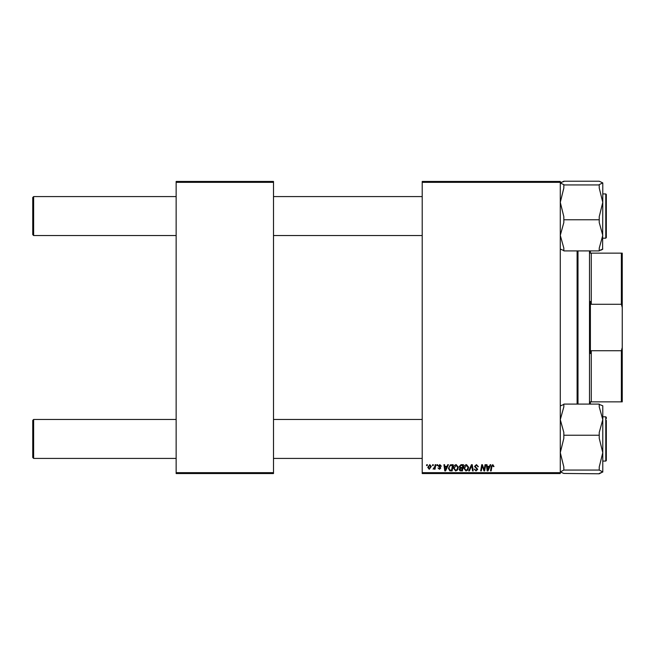 <?xml version="1.0" encoding="UTF-8"?>
<svg xmlns="http://www.w3.org/2000/svg" width="655" height="655" viewBox="0 0 655 655"><rect width="100%" height="100%" fill="white"/><g stroke="black" fill="none" stroke-linecap="round" stroke-linejoin="round"><path stroke-width="0.98" d="M422.213 181.451L560.287 181.451L560.287 182.336L422.213 182.336L422.213 181.451M453.514 468.21C453.497 466.245 454.398 465.05 456.216 464.616L458.336 467.293L457.493 470.036L455.651 470.97L453.514 468.21M446.988 466.385L447.75 464.698L448.446 464.698L445.564 470.896L444.778 470.896L443.934 464.698L444.581 464.698L444.786 466.385L446.988 466.385M492.797 464.616L494.009 466.548L493.362 466.63L492.757 465.337L491.913 466.507L491.168 470.896L490.513 470.896L491.283 466.352L492.797 464.616M474.515 466.434L476.455 464.616L478.379 466.712L477.732 466.786L477.569 465.877L476.414 465.337L475.153 466.376L477.732 469.324L475.997 470.97L474.187 469.037L476.021 470.249L477.086 469.365L474.515 466.434M468.718 470.896L471.428 464.698L472.255 464.698L473.197 470.896L472.55 470.896L471.739 465.582L469.414 470.896L468.718 470.896M463.814 468.21C463.797 466.245 464.698 465.05 466.516 464.616L468.636 467.293L467.793 470.036L465.951 470.97L463.814 468.21M426.569 465.582L426.716 464.698L427.363 464.698L427.224 465.582L426.569 465.582M422.213 472.664L560.287 472.664L560.287 473.549L422.213 473.549L422.213 182.336M560.287 472.664L560.287 182.336M459.22 466.622L461.005 464.698L463.486 464.698L462.438 470.896L459.998 470.789L459.147 469.389L459.998 467.875L459.22 466.622M489.391 466.385L490.153 464.698L490.849 464.698L487.975 470.896L487.189 470.896L486.337 464.698L486.984 464.698L487.189 466.385L489.391 466.385M484.381 468.481L485.044 464.698L485.699 464.698L484.643 470.896L483.963 470.896L482.186 465.631L481.327 470.896L480.672 470.896L481.72 464.698L482.399 464.698L484.184 469.946L484.381 468.481M439.824 464.616L441.364 466.221L440.717 466.303L439.792 465.181L438.948 465.869L440.799 467.998L439.448 469.283L437.982 467.916L439.48 468.718L440.152 468.096L438.301 465.918L439.824 464.616M450.362 464.845L453.186 464.698L452.138 470.896L449.805 470.814L448.438 468.358L450.362 464.845M427.764 467.4L429.77 464.616L431.301 466.409L429.262 469.283L427.764 467.4M432.521 465.582L432.668 464.698L433.315 464.698L433.176 465.582L432.521 465.582M434.822 466.499L435.149 464.698L435.804 464.698L435.043 469.201L434.388 469.201L434.552 468.268L433.07 469.119L434.822 466.499M436.869 465.582L437.016 464.698L437.663 464.698L437.524 465.582L436.869 465.582M176.146 181.451L273.503 181.451L273.503 182.336L176.146 182.336L176.146 181.451M273.503 472.664L273.503 473.549L176.146 473.549L176.146 472.664L273.503 472.664L273.503 182.336M176.146 472.664L176.146 182.336M461.914 470.167L462.242 468.235L460.146 468.497L459.785 469.357L461.914 470.167M462.365 467.514L462.717 465.418L460.874 465.451L459.867 466.638L460.997 467.514L462.365 467.514M467.285 469.561L467.998 467.261L466.466 465.337L464.452 468.284L465.975 470.249L467.285 469.561M488.18 468.947L489.039 467.113L487.287 467.113L487.672 470.216L488.18 468.947M445.777 468.947L446.636 467.113L444.876 467.113L445.261 470.216L445.777 468.947M451.614 470.167L452.417 465.418L451.59 465.418C449.879 465.582 449.043 466.573 449.084 468.399L449.862 470.061L451.614 470.167M456.985 469.561L457.698 467.261L456.167 465.337L454.152 468.284L455.675 470.249L456.985 469.561M429.295 468.718L430.662 466.483L429.762 465.181L428.403 467.4L429.295 468.718M32.75 457.526L32.75 420.354L33.634 419.462L33.634 458.41L32.75 457.526M422.213 419.462L273.503 419.462M176.146 419.462L33.634 419.462L32.75 420.354M422.213 458.41L273.503 458.41M176.146 458.41L33.634 458.41M33.634 235.538L32.75 234.646L32.75 197.474L33.634 196.59L33.634 235.538L176.146 235.538M273.503 235.538L422.213 235.538M32.75 197.474L33.634 196.59L176.146 196.59M273.503 196.59L422.213 196.59M563.832 473.45L560.287 471.927L563.832 470.069L599.235 470.069L602.78 471.927L599.235 473.786L563.832 473.45M563.832 470.069L563.832 466.966L560.287 452.646L563.832 438.334L563.832 432.447L560.287 419.658L563.832 406.87L563.832 404.094L599.235 404.094L599.235 406.87L602.78 419.658L602.78 405.789L599.235 404.422L602.78 405.789M606.317 420.404L606.317 460.539L606.317 420.404M563.832 435.231L599.235 435.231L599.235 438.334L602.78 452.646L602.78 461.071L605.785 461.071L605.785 416.809L602.78 416.809M602.78 472.083L602.78 419.658L599.235 432.447L599.235 435.231M563.832 404.422L560.287 405.953M602.78 471.927L599.235 473.45M602.78 452.646L599.235 466.966L599.235 470.069M563.832 248.13L560.287 235.341L563.832 222.553L563.832 219.769L599.235 219.769L599.235 222.553L602.78 235.341L599.235 248.13L599.235 250.906L563.832 250.906L563.832 248.13M563.832 219.769L563.832 216.666L560.287 202.354L563.832 188.034L563.832 184.595L560.287 183.072L563.832 181.214L599.235 181.214L602.78 182.917L599.235 184.595L599.235 188.034L602.78 202.354L599.235 216.666L599.235 219.769M602.78 182.917L602.78 202.354L602.78 193.929L605.785 193.929L606.317 194.461L606.317 237.659L606.317 236.422L605.785 238.191L605.785 193.929M606.317 195.706L606.317 194.461M563.832 184.931L599.235 184.931M560.287 183.072L561.229 182.303M601.83 249.825L599.235 250.578L602.78 249.047M560.287 249.047L563.832 250.578M602.616 249.367L602.78 202.354M606.317 459.294L606.317 460.539L606.317 459.294M606.317 418.578L606.317 417.341L606.317 418.578M563.832 181.55L561.237 182.295M577.997 250.906L577.997 404.094M577.104 404.094L577.104 250.906M589.5 404.094L589.5 250.906M590.384 250.906L590.384 253.149L591.268 253.149L591.268 304.28L590.384 301.464L590.384 353.536L591.268 350.72L591.268 401.851L590.384 401.851L590.384 404.094M621.366 253.149L622.25 253.149L622.25 307.449L621.366 304.28L621.366 253.149L590.384 253.149M590.384 401.851L621.366 401.851L621.366 350.72L622.25 347.551L622.25 401.851L621.366 401.851M591.268 350.72L621.366 350.72M622.25 307.449L622.25 347.551M591.268 304.28L621.366 304.28M605.785 461.071L606.317 460.539M605.785 416.809L606.317 417.341M605.785 238.191L602.78 238.191"/></g></svg>
